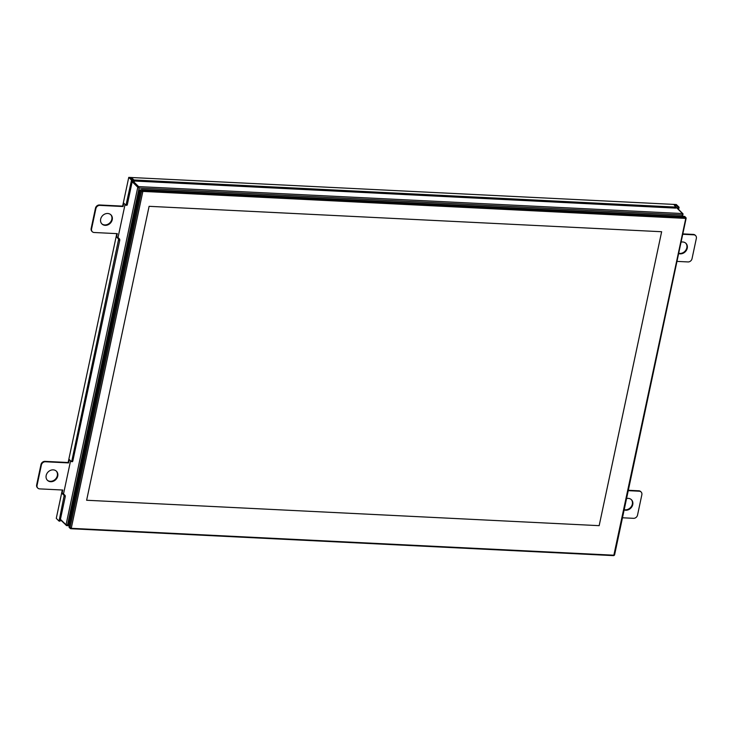 <?xml version="1.0" encoding="UTF-8"?>
<svg xmlns="http://www.w3.org/2000/svg" width="733" height="733" viewBox="0 0 733 733"><rect width="100%" height="100%" fill="white"/><g stroke="black" fill="none" stroke-linecap="round" stroke-linejoin="round"><path stroke-width="1.1" d="M70.276 528.484L69.296 527.531A1.099 0.925 -45.5 0 1 69.076 526.697L140.544 190.461A1.099 0.925 -45.5 0 1 141.753 189.499L684.356 216.391A1.099 0.925 -45.5 0 1 684.906 216.629L685.886 217.582A1.099 0.925 134.5 0 0 685.328 217.353L142.724 190.452A1.099 0.925 134.5 0 0 141.524 191.423L70.047 527.659A1.099 0.925 134.5 0 0 70.826 528.722L613.429 555.623A1.099 0.925 134.5 0 0 614.639 554.652L686.106 218.416A1.099 0.925 134.5 0 0 685.886 217.582M685.721 218.654L613.851 555.211L71.248 528.319L142.862 191.405L686.106 218.416M661.642 231.729L599.163 525.662L86.622 500.254L149.101 206.321L661.642 231.729L599.163 525.662L86.622 500.254L149.101 206.321L661.642 231.729M140.498 190.708L69.488 524.755L68.719 523.994L139.719 189.957L140.489 190.717L69.479 524.746M140.754 190.012L139.719 189.957M139.664 190.204L69.094 522.208M69.278 525.744L66.73 525.625L67.509 524.947L66.034 524.828A0.733 0.623 134.5 0 0 66.181 525.387L66.181 525.387A0.733 0.623 134.5 0 0 66.547 525.543L60.363 519.66M69.433 525.048L67.509 524.947L139.123 188.042L138.592 186.594A0.733 0.623 134.5 0 0 137.786 187.236L139.123 188.042L682.386 214.971L683.037 214.265A0.733 0.623 134.5 0 0 682.89 213.715L682.89 213.715A0.733 0.623 134.5 0 0 682.515 213.56L682.111 216.281M63.524 493.914L70.57 460.791M118.022 237.538L125.068 204.406M126.085 205.203L127.276 204.837L132.517 180.162L131.528 180.116L128.751 177.377L676.312 204.525L679.088 207.256L678.098 207.21L677.787 208.694M678.611 209.51L679.088 207.256M64.165 495.471L59.052 521.099L60.042 521.145L65.292 496.47L65.155 495.517L64.165 495.471L62.076 493.419L63.075 493.465L65.155 495.517M71.587 461.588L72.778 461.222L119.781 240.094L119.653 239.141L118.654 239.086L71.788 461.167L71.367 461.57L69.287 459.527L68.563 462.917L45.419 461.763A3.656 3.097 134.5 0 0 41.387 464.988L37.071 485.328A3.656 3.097 134.5 0 0 37.804 488.105A3.656 3.097 134.5 0 0 39.655 488.884L62.8 490.029L62.076 493.419M131.528 180.116L125.966 205.249L123.776 203.142L123.062 206.532L99.908 205.387A3.656 3.097 134.5 0 0 95.886 208.612L91.561 228.953A3.656 3.097 134.5 0 0 92.303 231.72A3.656 3.097 134.5 0 0 94.145 232.498L117.298 233.653L116.574 237.043L117.564 237.089L119.653 239.141M116.574 237.043L118.654 239.086M116.794 233.625L68.142 462.505L68.563 462.917M675.469 206.165L675.734 204.883L674.085 204.8L675.78 207.091L133.901 179.97L133.681 180.987L131.592 178.944L131.812 177.927L130.162 177.844L132.517 180.162M133.681 180.987L675.569 208.108L676.119 207.063M675.734 204.883L678.098 207.21M131.812 177.927L133.901 179.97M60.317 519.871L61.911 521.19M622.473 517.773L633.504 518.323A3.656 3.097 134.5 0 0 637.536 515.097L641.851 494.757A3.656 3.097 134.5 0 0 641.109 491.99A3.656 3.097 134.5 0 0 639.268 491.202L628.236 490.661M676.971 261.397L688.003 261.938A3.656 3.097 134.5 0 0 692.025 258.712L696.35 238.381A3.656 3.097 134.5 0 0 695.608 235.605A3.656 3.097 134.5 0 0 693.766 234.826L682.735 234.276M57.742 476.074A6.405 5.415 -45.5 0 1 53.408 481.224A6.405 5.415 -45.5 0 1 47.471 480.353A6.405 5.415 -45.5 0 1 48.094 471.988A6.405 5.415 -45.5 0 1 56.45 471.227A6.405 5.415 -45.5 0 1 57.742 476.074M626.568 498.513A6.405 5.415 -45.5 0 1 631.452 499.732A6.405 5.415 -45.5 0 1 632.753 504.579A6.405 5.415 -45.5 0 1 624.15 509.911M112.241 219.698A6.405 5.415 -45.5 0 1 107.907 224.848A6.405 5.415 -45.5 0 1 101.96 223.977A6.405 5.415 -45.5 0 1 102.593 215.612A6.405 5.415 -45.5 0 1 110.94 214.851A6.405 5.415 -45.5 0 1 112.241 219.698M681.067 242.137A6.405 5.415 -45.5 0 1 685.951 243.347A6.405 5.415 -45.5 0 1 687.242 248.203A6.405 5.415 -45.5 0 1 678.639 253.536M47.269 480.142A6.405 5.415 134.5 0 0 53.152 480.747A6.405 5.415 134.5 0 0 57.33 475.671A6.405 5.415 134.5 0 0 56.23 471.026M624.204 509.655A6.405 5.415 134.5 0 0 632.332 504.176A6.405 5.415 134.5 0 0 631.241 499.53M101.759 223.767A6.405 5.415 134.5 0 0 107.641 224.371A6.405 5.415 134.5 0 0 111.819 219.286A6.405 5.415 134.5 0 0 110.729 214.65M678.694 253.27A6.405 5.415 134.5 0 0 686.83 247.791A6.405 5.415 134.5 0 0 685.731 243.154M695.388 235.412A3.656 3.097 134.5 0 0 695.196 235.192A3.656 3.097 134.5 0 0 693.345 234.413L682.817 233.891M640.889 491.788A3.656 3.097 134.5 0 0 640.697 491.577A3.656 3.097 134.5 0 0 638.855 490.798L628.318 490.276M62.296 490.001L56.276 518.359L59.052 521.099M68.142 462.505L44.997 461.359A3.656 3.097 134.5 0 0 40.975 464.585L36.65 484.916A3.656 3.097 134.5 0 0 37.392 487.692A3.656 3.097 134.5 0 0 37.612 487.885M128.751 177.377L122.64 206.12L99.496 204.974A3.656 3.097 134.5 0 0 95.464 208.199L91.149 228.54A3.656 3.097 134.5 0 0 91.891 231.307A3.656 3.097 134.5 0 0 92.111 231.509M69.076 526.697L70.991 527.962M684.356 216.391L685.465 218.297M141.753 189.499L142.862 191.405M140.544 190.461L142.459 191.725M676.156 207.302L682.515 213.56L138.592 186.594L132.444 180.547M132.187 181.729L137.786 187.236L66.034 524.828L60.436 519.321M64.293 496.424L65.292 496.47M72.778 461.222L71.788 461.167M118.792 240.039L119.781 240.094M127.276 204.837L126.287 204.791M134.625 181.298L134.835 180.281M675.78 207.091L675.569 208.108M676.192 207.127L682.89 213.715L682.716 216.308M71.477 461.625L72.466 461.68M125.966 205.249L126.965 205.295M676.009 207.989L676.22 206.972"/></g></svg>

